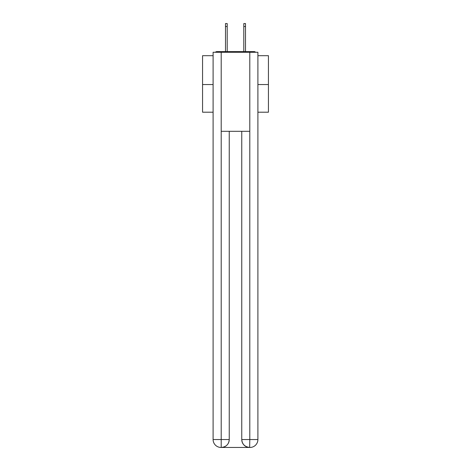<?xml version="1.0" encoding="UTF-8"?>
<svg xmlns="http://www.w3.org/2000/svg" width="471" height="471" viewBox="0 0 471 471"><rect width="100%" height="100%" fill="white"/><g stroke="black" fill="none" stroke-linecap="round" stroke-linejoin="round"><path stroke-width="0.71" d="M257.896 55.69L268.435 55.69L268.435 112.204L257.896 112.204M213.104 84.539L202.565 84.539L202.565 112.204L213.104 112.204M202.565 84.539L202.565 55.69L213.104 55.69M268.435 84.539L257.896 84.539M255.612 52.269A1.978 1.978 0 0 0 254.14 51.61L216.86 51.61A1.978 1.978 0 0 0 215.388 52.269M254.14 51.61L245.774 51.61M225.226 51.61L216.86 51.61M221.011 447.45A7.901 7.901 0 0 1 213.104 439.549L229.242 439.549L229.242 131.303L229.242 439.549A7.901 7.901 0 0 1 221.341 447.45L221.011 447.45A7.901 7.901 0 0 1 213.104 439.549L213.104 52.269L221.205 52.269L221.205 131.303L249.795 131.303L249.795 52.269L221.205 52.269M249.795 52.269L257.896 52.269L257.896 439.549A7.901 7.901 0 0 1 249.989 447.45L249.848 447.45M241.758 439.549L249.795 439.549L249.659 447.45A7.901 7.901 0 0 1 241.758 439.549L241.758 131.303L241.758 439.549C242.159 444.206 244.796 446.838 249.659 447.45L221.341 447.45C226.227 446.938 228.859 444.306 229.242 439.549M221.205 131.303L221.205 447.45M227.199 26.511L225.491 26.511L225.491 23.55L227.199 23.55L227.199 51.61M225.491 26.511L225.491 51.61M245.509 23.55L245.509 26.511L243.801 26.511L243.801 23.55L245.509 23.55M243.801 51.61L243.801 26.511M245.509 51.61L245.509 26.511M249.795 131.303L249.795 439.549L257.896 439.549"/></g></svg>
